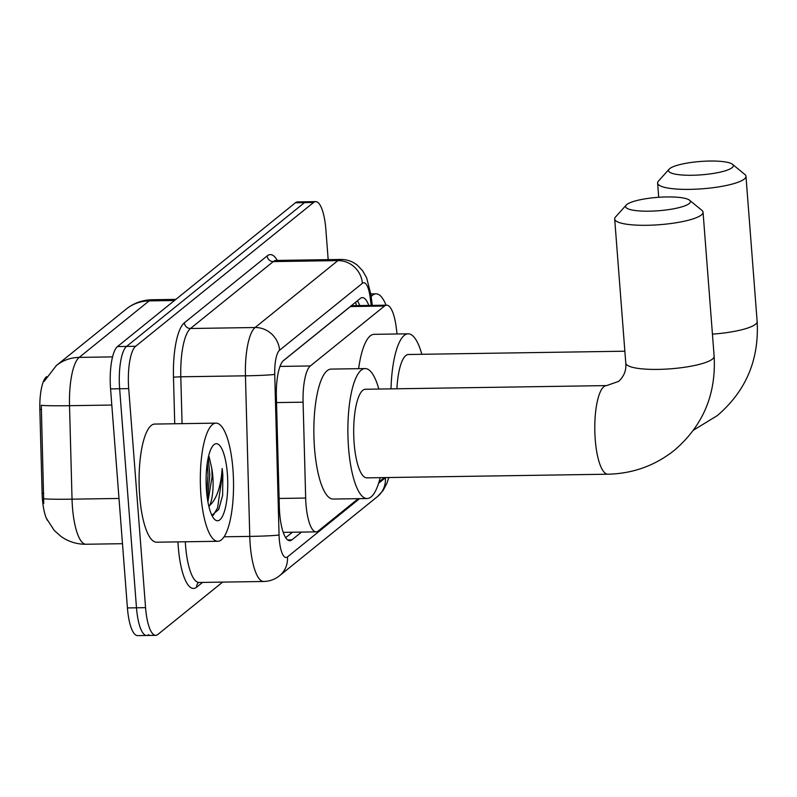 <?xml version="1.0" encoding="UTF-8"?>
<svg xmlns="http://www.w3.org/2000/svg" width="797" height="797" viewBox="0 0 797 797"><rect width="100%" height="100%" fill="white"/><g stroke="black" fill="none" stroke-linecap="round" stroke-linejoin="round"><path stroke-width="1.2" d="M397.085 333.983L396.169 326.969A35.447 9.953 89.1 0 0 386.635 305.171A35.447 9.953 89.1 0 0 384.513 306.028L310.342 365.962A35.447 9.953 89.1 0 0 303.089 402.186L305.669 498.055A35.447 9.953 89.1 0 0 305.988 504.182A35.447 9.953 89.1 0 0 316.13 531.868A35.447 9.953 89.1 0 0 318.252 531.011L358.261 498.673M47.362 520.302A31.9 8.956 -90.9 0 1 42.39 498.862A31.9 8.956 -90.9 0 1 42.111 493.353L39.85 409.459A31.9 8.956 -90.9 0 1 46.375 376.861L46.654 376.642M386.635 305.171L352.583 305.679L350.411 306.546L282.935 361.071M379.013 481.896L384.343 477.592M112.566 356.887L79.202 357.395A41.354 38.764 -128.9 0 0 56.308 365.584L126.235 309.077A41.354 38.764 51.1 0 1 149.119 300.887L79.202 357.395A47.262 13.27 89.1 0 0 69.518 405.693A41.354 1.664 178.5 0 1 41.295 405.304L43.755 503.385M222.632 582.109L157.826 634.482A35.447 9.953 -90.9 0 1 155.704 635.348A35.447 9.953 -90.9 0 1 145.562 607.653L128.706 388.617A35.447 9.953 -90.9 0 1 135.649 346.277L313.58 202.478L304.504 202.617A35.447 9.953 -90.9 0 1 306.626 201.761A35.447 9.953 -90.9 0 0 304.504 202.617L126.574 346.406L304.504 202.617L295.438 202.757A35.447 9.953 -90.9 0 1 297.56 201.9L315.702 201.621A35.447 9.953 -90.9 0 1 325.843 229.307L328.175 259.643M128.706 388.617L119.64 388.757A35.447 9.953 -90.9 0 1 126.574 346.406A35.447 9.953 -90.9 0 0 119.64 388.757L136.486 607.792L119.64 388.757L110.564 388.886A35.447 9.953 -90.9 0 1 117.498 346.546L295.438 202.757M148.75 634.621A35.447 9.953 -90.9 0 1 146.628 635.478A35.447 9.953 -90.9 0 1 136.486 607.792A35.447 9.953 -90.9 0 0 146.628 635.478L137.552 635.617A35.447 9.953 -90.9 0 1 127.42 607.932L110.564 388.886M368.782 305.44A35.447 9.953 89.1 0 0 362.406 297.62A35.447 9.953 89.1 0 0 360.274 298.476L283.622 360.433A35.447 9.953 89.1 0 0 276.36 396.647L279.329 506.912A35.447 9.953 89.1 0 0 279.647 513.029A35.447 9.953 89.1 0 0 289.789 540.715A35.447 9.953 89.1 0 0 291.911 539.858L301.525 532.087M313.58 202.478A35.447 9.953 -90.9 0 1 315.702 201.621M292.449 532.227L285.685 537.696M357.435 300.778A35.447 9.953 -90.9 0 1 359.716 305.57M232.933 469.274A59.078 16.578 -90.9 0 1 217.83 541.283A59.078 16.578 -90.9 0 1 200.934 495.136A59.078 16.578 -90.9 0 1 216.037 423.137A59.078 16.578 -90.9 0 1 232.933 469.274M217.83 541.283L156.591 542.209A59.078 16.578 -90.9 0 1 139.694 496.073A59.078 16.578 -90.9 0 1 154.797 424.064L216.037 423.137M207.907 501.881L212.112 476.546L211.833 468.696L209.093 456.641M206.503 490.643A38.525 10.809 -90.9 0 1 213.207 445.423A38.525 10.809 -90.9 0 1 227.364 473.777A38.525 10.809 -90.9 0 1 214.333 519.086A38.525 10.809 -90.9 0 1 206.503 490.643M211.843 515.26L218.757 509.422L222.632 495.345L222.821 474.643L222.174 468.516L221.596 474.873C219.803 489.557 215.818 499.789 209.641 505.547A26.709 7.492 -90.9 0 0 212.829 476.536A26.709 7.492 -90.9 0 0 211.833 468.696M208.904 506.583L209.641 505.547M207.489 499.35L209.81 474.833L208.236 457.747M218.607 509.731L222.632 495.345M206.762 493.562L208.017 474.863L207.27 463.137M213.247 515.29L217.561 507.918L222.413 474.643L222.174 468.516M371.163 296.564A59.078 16.578 -90.9 0 1 376.045 293.824A59.078 16.578 -90.9 0 1 386.047 305.171M689.166 203.594A32.498 6.695 -4.4 0 0 689.544 200.216A32.498 6.695 -4.4 0 0 658.74 197.287A32.498 6.695 -4.4 0 0 626.801 204.54A32.498 6.695 -4.4 0 0 626.203 205.098A32.498 6.695 -4.4 0 0 650.412 211.155A32.498 6.695 -4.4 0 0 689.166 203.594M689.544 200.216L701.908 210.348A44.313 9.136 175.6 0 1 703.054 212.191A44.313 9.136 175.6 0 1 701.4 214.951A44.313 9.136 175.6 0 1 653.161 225.093A44.313 9.136 175.6 0 1 614.686 218.996A44.313 9.136 175.6 0 1 615.533 216.993L626.203 205.098M607.912 474.205A44.313 12.433 89.1 0 1 595.239 439.595A44.313 12.433 89.1 0 1 603.917 386.665A44.313 12.433 89.1 0 1 606.567 385.599L365.484 389.255A44.313 12.433 89.1 0 0 354.147 443.252A44.313 12.433 89.1 0 0 366.819 477.861L607.912 474.205C632.828 473.637 654.965 465.687 674.332 450.335C702.934 425.837 716.204 394.495 714.142 356.299L703.054 212.191M380.169 477.662A64.985 18.241 -90.9 0 1 367.138 498.543A64.985 18.241 -90.9 0 1 348.548 447.784A64.985 18.241 -90.9 0 1 365.165 368.573A64.985 18.241 -90.9 0 1 378.824 389.046M367.138 498.543L333.116 499.052A64.985 18.241 -90.9 0 1 314.526 448.293A64.985 18.241 -90.9 0 1 331.144 369.091L365.165 368.573M732.094 167.679A32.498 6.695 -4.4 0 0 732.473 164.312A32.498 6.695 -4.4 0 0 701.669 161.383A32.498 6.695 -4.4 0 0 669.719 168.625A32.498 6.695 -4.4 0 0 669.121 169.183A32.498 6.695 -4.4 0 0 693.34 175.24A32.498 6.695 -4.4 0 0 732.094 167.679M732.473 164.312L744.836 174.443A44.313 9.136 175.6 0 1 745.972 176.276A44.313 9.136 175.6 0 1 744.318 179.036A44.313 9.136 175.6 0 1 696.08 189.178A44.313 9.136 175.6 0 1 657.615 183.081A44.313 9.136 175.6 0 1 658.452 181.088L669.121 169.183M624.868 351.208L408.492 354.496A44.313 12.433 89.1 0 0 396.906 388.777M390.998 388.866A64.985 18.241 -90.9 0 1 408.174 333.813A64.985 18.241 -90.9 0 1 421.832 354.286M358.63 368.672A64.985 18.241 -90.9 0 1 374.162 334.332L408.174 333.813M279.099 498.464L305.669 498.055M42.111 493.353L43.755 493.323M39.85 409.459L41.494 409.429M351.985 305.181A35.447 33.235 51.1 0 1 352.065 305.739M276.519 402.585L303.089 402.186M279.996 366.421L310.342 365.962M350.411 306.546L384.513 306.028M111.809 405.045L69.518 405.693L72.039 499.171A47.262 13.27 89.1 0 0 72.467 507.33A47.262 13.27 89.1 0 0 85.976 544.251L122.479 543.693M43.745 498.773A41.354 1.664 178.5 0 0 72.039 499.171L118.992 498.454M126.235 309.077C133.737 303.099 142.314 299.991 151.948 299.742A47.262 13.27 89.1 0 0 149.119 300.887L174.473 300.509M127.42 607.932L145.562 607.653M117.498 346.546L135.649 346.277M287.637 539.928L291.911 539.858M371.213 305.4L370.147 297.271A23.631 6.635 89.1 0 0 362.376 283.314L279.568 350.232A23.631 6.635 89.1 0 0 274.736 374.381L279.06 534.976A23.631 6.635 89.1 0 0 279.269 539.051A23.631 6.635 89.1 0 0 287.448 556.934L359.567 498.653M287.448 556.934A23.631 22.157 -128.9 0 1 279.617 575.663C274.965 579.389 269.665 581.322 263.707 581.481A47.262 13.27 -90.9 0 1 250.188 544.57A47.262 13.27 -90.9 0 1 249.77 536.401L224.037 536.799M202.558 582.408L196.67 587.17A5.908 5.539 51.1 0 1 198.533 582.567M196.67 587.17A53.17 14.924 -90.9 0 1 178.279 546.931A53.17 14.924 -90.9 0 1 177.96 541.89M185.302 541.781A47.262 13.27 89.1 0 0 185.552 545.547A47.262 13.27 89.1 0 0 199.071 582.468L198.632 582.487M174.732 423.765L173.477 377.15A53.17 14.924 -90.9 0 1 184.366 322.825L267.164 255.907A53.17 14.924 -90.9 0 1 277.276 260.42M279.06 534.976A23.631 0.946 178.5 0 1 249.77 536.401L245.446 375.815L180.799 376.792L182.065 423.645M274.736 374.381A23.631 0.946 178.5 0 1 245.446 375.815A47.262 13.27 -90.9 0 1 255.12 327.517L190.473 328.503A47.262 13.27 89.1 0 0 180.799 376.792L173.477 377.15M279.568 350.232A23.631 22.157 -128.9 0 0 255.12 327.517L337.918 260.599L273.281 261.585L190.473 328.503A5.908 5.539 51.1 0 1 184.366 322.825M362.376 283.314A23.631 22.157 -128.9 0 0 337.918 260.599A47.262 13.27 -90.9 0 1 340.747 259.453L276.111 260.44A47.262 13.27 89.1 0 0 273.281 261.585A5.908 5.539 51.1 0 1 267.164 255.907M378.595 483.281L385.369 477.802A23.631 6.635 89.1 0 0 385.618 477.582M372.319 305.381L370.894 294.551A23.631 8.647 172.5 0 1 370.147 297.271M388.767 477.533L386.953 483.171L383.218 490.324L377.549 496.521A23.631 22.157 -128.9 0 0 385.369 477.802M606.567 385.599L618.631 381.404C624.071 376.343 626.452 370.246 625.775 363.093A44.313 9.136 -4.4 0 0 664.25 369.2A44.313 9.136 -4.4 0 0 712.488 359.048A44.313 9.136 -4.4 0 0 714.142 356.299M712.438 334.132A44.313 9.136 -4.4 0 0 755.496 324.289A44.313 9.136 -4.4 0 0 757.15 321.54L745.972 176.276M356.448 305.62L355.631 302.232M283.214 532.366L316.13 531.868M56.308 365.584L44.144 381.394M46.565 518.578L54.266 530.463L61.12 536.54C68.572 541.741 76.861 544.311 85.976 544.251M151.948 299.742L175.868 299.383M155.704 635.348L146.628 635.478M263.707 581.481L199.071 582.468M370.894 294.551L366.65 277.884L362.705 270.831L357.405 265.242C352.523 261.376 346.974 259.443 340.747 259.453M279.617 575.663L377.549 496.521M376.045 293.824L370.804 293.904M625.775 363.093L614.686 218.996M693.549 430.121L717.34 415.576C745.952 391.078 759.222 359.736 757.15 321.54M658.711 197.297L657.615 183.081"/></g></svg>
